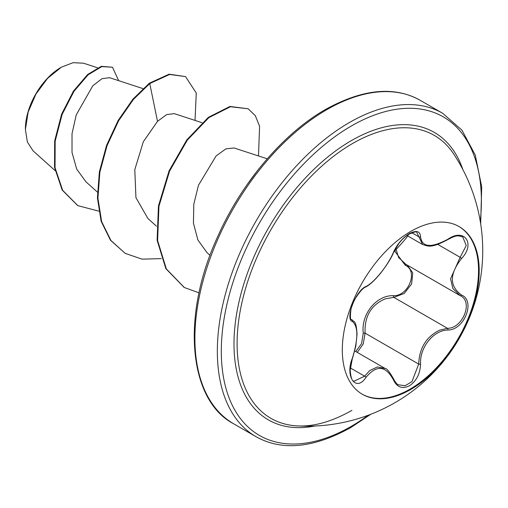 <?xml version="1.0" encoding="UTF-8"?>
<svg xmlns="http://www.w3.org/2000/svg" width="508" height="508" viewBox="0 0 508 508"><rect width="100%" height="100%" fill="white"/><g stroke="black" fill="none" stroke-linecap="round" stroke-linejoin="round"><path stroke-width="0.76" d="M458.826 226.428A96.793 55.886 -60 0 1 473.246 304.101A96.793 55.886 -60 0 1 410.102 389.096A96.793 55.886 -60 0 1 362.033 394.081M410.756 231.413A96.793 55.886 -60 0 1 459.149 226.619A96.793 55.886 -60 0 1 473.989 304.178A96.793 55.886 -60 0 1 410.756 389.477A96.793 55.886 -60 0 1 362.356 394.272A96.793 55.886 -60 0 1 347.523 316.706A96.793 55.886 -60 0 1 410.756 231.413M447.929 330.022C433.432 330.206 419.646 347.37 420.548 364.084C420.141 373.825 416.439 381.064 409.423 385.794C402.266 389.261 396.919 387.261 393.382 379.787C385.604 365.512 376.485 364.7 366.027 377.349C355.968 392.671 344.665 376.523 352.444 358C358.318 338.766 358.318 326.6 352.444 321.488C344.659 319.348 355.994 290.157 366.027 286.474A1.403 1.168 63.4 0 1 365.512 287.077L365.512 287.077C369.653 285.045 374.733 280.359 380.746 273.012C387.56 264.09 391.865 257.143 393.656 252.184L399.218 242.938L401.504 240.259C404.298 236.963 418.808 225.101 393.656 252.184A1.403 0.768 22.8 0 1 393.382 252.444C396.919 244.494 402.272 238.201 409.423 233.559C416.439 230.035 420.148 231.102 420.548 236.766C421.983 247.409 431.108 248.221 447.929 239.211C464.414 227.59 475.729 243.707 461.537 258.534C449.339 274.079 449.339 286.239 461.537 295.002C475.742 300.882 464.382 330.06 447.929 330.022A1.403 0.794 86 0 0 447.446 328.308C462.972 328.46 473.57 301.225 460.146 295.618L452.876 288.538L450.564 278.816L460.146 257.315L466.23 245.529L462.75 236.931M355.765 351.523L361.582 343.611L363.264 333.223C360.896 314.262 376.39 295.053 393.446 295.675A1.403 0.705 -91.4 0 0 393.84 297.358L385.248 298.85C371.056 304.978 364.338 316.401 365.087 333.127L363.252 343.948L357.264 352.387M398.348 384.804L405.105 385.743L411.975 381.629L418.694 364.077C419.341 348.056 426.295 336.766 439.547 330.2L447.446 328.308L393.84 297.358L404.203 293.484L411.601 283.959L412.763 272.923L407.283 265.1M352.444 358L350.19 370.389C350.787 377.539 352.063 381.152 354.012 381.229L364.598 376.174L369.786 370.529L377.476 366.928L385.153 368.49C386.594 368.205 389.426 371.71 393.656 379.025A1.403 0.762 157.4 0 1 393.382 379.787M365.512 287.077C363.068 287.947 359.651 291.789 355.263 298.596C353.962 300.571 352.552 304.025 351.034 308.94C349.999 316.77 350.234 320.345 351.746 319.684L351.53 319.532M393.446 295.675C408.635 296.374 418.529 270.859 405.251 265.29L394.367 250.596M296.818 425.869L296.818 425.869A163.354 94.31 -60 0 1 240.741 308.197A163.354 94.31 -60 0 1 352.603 143.491A163.354 94.31 -60 0 1 453.746 154.057L453.746 154.057A175.501 175.501 0 0 1 296.818 425.869C313.43 426.91 331.8 421.748 351.923 410.369M60.903 67.462A50.209 28.988 120 0 0 25.4 128.956M97.555 67.786L83.547 63.214L73.114 62.681L61.398 67.177L47.625 78.296L35.947 94.056L28.143 112.058L25.4 129.572L27.375 142.018L33.071 150.832L55.08 170.593M142.958 88.595L109.55 77.686L101.981 78.702L92.78 85.801L76.232 114.922L72.022 133.699L72.022 152.47L76.702 169.113L85.922 181.788L97.384 192.081M202.038 122.701L174.339 113.659L166.719 114.56L157.505 121.349L143.32 141.751L134.791 169.634L135.941 197.663L147.917 218.504L156.458 226.187M267.233 158.807L234.067 147.974L225.901 148.869L216.103 155.937L198.463 185.261L193.796 204.216L193.446 223.19L197.885 239.96L206.991 252.622L210.033 255.353M157.505 121.349L149.765 83.541L169.609 74.46L185.541 76.606L196.266 93.034L195.028 120.415M98.749 211.138L77.826 205.632L62.675 190.348L55.042 167.704L55.169 141.116L62.122 114.44L73.965 91.345L88.125 74.79L101.829 66.599L112.484 67.24L118.669 80.664M149.276 83.255L132.88 99.2L118.142 120.472L106.559 145.377L99.365 171.914L97.428 197.929L101.149 221.317L110.446 240.208L125.241 253.397L110.934 240.494L101.638 221.602L97.923 198.209L99.86 172.199L107.048 145.663L118.631 120.758L133.375 99.485L149.765 83.541L149.276 83.255L169.113 74.174L185.541 76.606M77.584 205.486L62.179 190.062L54.547 167.418L54.68 140.83L61.627 114.154L73.469 91.059L87.636 74.505L101.333 66.319L112.484 67.24M125.241 253.397L142.069 259.144L161.29 258.623M258.489 155.956L259.594 126.232L255.289 115.646L248.139 108.769L230.416 106.737L208.851 117.646L187.281 140.164L169.558 171.183L158.941 206.305L157.607 240.506L166.319 268.903L184.321 287.509L199.047 292.856M248.139 108.769L229.927 106.451L208.356 117.361L186.792 139.878L169.062 170.898L158.445 206.019L157.112 240.221L165.83 268.624L184.074 287.363M257.683 170.351L247.11 184.626M363.264 333.223A1.403 0.318 176.1 0 1 365.087 333.127L418.694 364.077A1.403 0.394 -0.3 0 0 420.548 364.084M406.432 264.617A1.403 0.832 -61.9 0 0 405.251 265.29M395.694 248.114L398.628 257.518L405.854 264.287L459.53 295.281M447.929 239.211A1.403 0.343 58 0 1 447.904 239.535C430.505 248.869 428.117 246.012 422.612 244.526L416.782 232.435C417.576 231.057 414.661 231.781 408.038 234.62C401.472 239.312 396.678 245.167 393.656 252.184M461.537 258.534L460.146 257.315L437.769 244.399M420.548 236.766A1.403 1.137 -179.5 0 1 418.694 236.709L411.728 232.696M366.027 286.474C374.174 282.607 387.934 265.481 393.382 252.444M351.612 319.596L351.923 319.773A1.403 1.302 115.6 0 1 352.444 321.488M350.323 367.932L364.598 376.174A1.403 0.718 35.2 0 1 366.027 377.349M461.537 295.002A1.403 0.927 117.9 0 1 460.172 295.631A1.403 0.927 117.9 0 1 460.146 295.618M314.776 426.015A165.964 95.815 -60 0 1 235.464 321.666A165.964 95.815 -60 0 1 351.345 140.633A165.964 95.815 -60 0 1 462.851 169.539M368.344 415.195A183.902 106.178 -60 0 1 351.345 426.301A183.902 106.178 -60 0 1 221.304 351.219A183.902 106.178 -60 0 1 351.345 125.99A183.902 106.178 -60 0 1 480.27 221.342M233.572 423.736L256.013 436.69A186.703 107.791 -60 0 1 227.394 287.084A186.703 107.791 -60 0 1 349.364 122.555A186.703 107.791 -60 0 1 442.716 113.309L420.275 100.355A186.703 107.791 120 0 0 326.923 109.601A186.703 107.791 120 0 0 204.953 274.123A186.703 107.791 120 0 0 233.572 423.736C189.198 400.787 180.302 317.36 217.684 236.633C241.605 182.55 283.299 133.464 325.52 109.461C362.775 88.887 394.36 85.852 420.275 100.355M354.768 350.945L385.115 368.465M256.013 436.69C281.921 451.193 313.506 448.158 350.768 427.584L370.757 414.28M77.826 205.632L77.337 205.346M183.826 287.223L184.321 287.509M480.682 223.888L481.698 186.861L475.253 155.029L461.937 130.15L442.716 113.309M406.908 235.464L422.605 244.526M447.904 239.535C457.175 234.728 457.689 235.566 462.782 236.95L462.782 236.95M352.558 358.146L355.835 346.113L357.054 334.22C356.07 318.941 353.917 322.707 352.247 319.945L352.247 319.945M393.656 379.025C395.3 382.314 396.869 384.239 398.361 384.81M459.543 295.281L460.502 295.815"/></g></svg>
